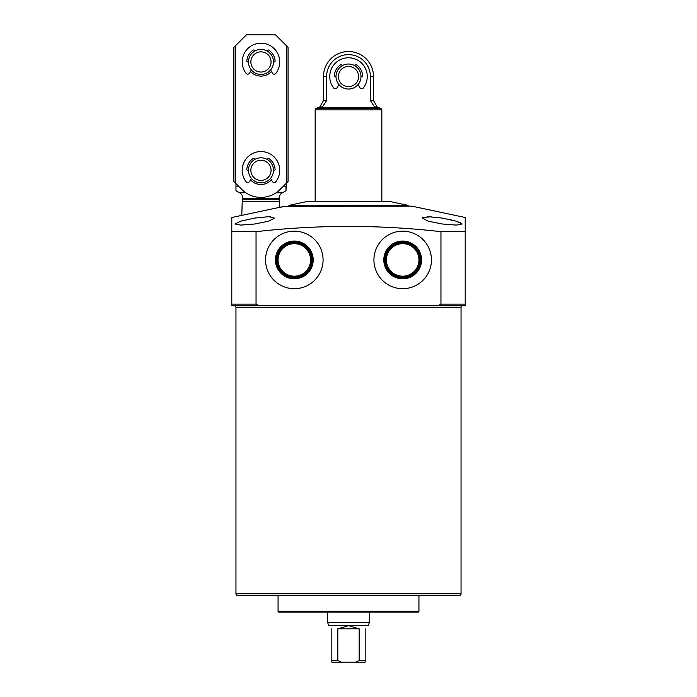 <?xml version="1.0" encoding="UTF-8"?>
<svg xmlns="http://www.w3.org/2000/svg" width="697" height="697" viewBox="0 0 697 697"><rect width="100%" height="100%" fill="white"/><g stroke="black" fill="none" stroke-linecap="round" stroke-linejoin="round"><path stroke-width="1.05" d="M278.059 611.295A0.836 0.836 0 0 0 278.896 612.132L418.104 612.132A0.836 0.836 0 0 0 418.941 611.295L278.059 611.295L278.059 595.465L237.625 595.465L459.375 595.465A1.664 1.664 0 0 0 461.039 593.792L461.039 307.447A1.664 1.664 0 0 1 462.703 305.774M279.724 201.572L242.216 201.572L241.798 215.373L284.088 206.382L279.724 207.514L279.724 201.572L279.096 199.237L242.844 199.237L242.216 201.572M279.096 199.237L279.096 198.253A6.256 6.256 0 0 1 282.329 192.781L285.979 190.769L285.979 186.16L283.435 186.16M238.505 186.16L235.961 186.16L235.961 190.769L235.961 183.616M279.096 198.253L242.844 198.253A6.256 6.256 0 0 0 239.611 192.781L235.961 190.769M242.844 198.253L242.844 199.237M459.375 595.465L418.941 595.465L418.941 611.295M418.941 259.929A16.258 16.258 0 0 1 402.683 276.186A16.258 16.258 0 0 1 386.426 259.929A16.258 16.258 0 0 1 402.683 243.671A16.258 16.258 0 0 1 418.941 259.929M310.574 259.929A16.258 16.258 0 0 1 294.317 276.186A16.258 16.258 0 0 1 278.059 259.929A16.258 16.258 0 0 1 294.317 243.671A16.258 16.258 0 0 1 310.574 259.929M275.437 259.929A18.88 18.88 0 0 0 294.317 278.809A18.88 18.88 0 0 0 313.197 259.929A18.88 18.88 0 0 0 294.317 241.049A18.88 18.88 0 0 0 275.437 259.929M276.212 259.929A18.096 18.096 0 0 0 294.317 278.025A18.096 18.096 0 0 0 312.413 259.929A18.096 18.096 0 0 0 294.317 241.824A18.096 18.096 0 0 0 276.212 259.929M277.223 259.929A17.085 17.085 0 0 0 294.317 277.014A17.085 17.085 0 0 0 311.402 259.929A17.085 17.085 0 0 0 294.317 242.835A17.085 17.085 0 0 0 277.223 259.929M383.803 259.929A18.88 18.88 0 0 0 402.683 278.809A18.88 18.88 0 0 0 421.563 259.929A18.88 18.88 0 0 0 402.683 241.049A18.88 18.88 0 0 0 383.803 259.929M384.587 259.929A18.096 18.096 0 0 0 402.683 278.025A18.096 18.096 0 0 0 420.788 259.929A18.096 18.096 0 0 0 402.683 241.824A18.096 18.096 0 0 0 384.587 259.929M385.598 259.929A17.085 17.085 0 0 0 402.683 277.014A17.085 17.085 0 0 0 419.777 259.929A17.085 17.085 0 0 0 402.683 242.835A17.085 17.085 0 0 0 385.598 259.929M373.923 259.929A28.76 28.76 0 0 0 402.683 288.689A28.76 28.76 0 0 0 431.443 259.929A28.76 28.76 0 0 0 402.683 231.169A28.76 28.76 0 0 0 373.923 259.929M265.557 259.929A28.76 28.76 0 0 0 294.317 288.689A28.76 28.76 0 0 0 323.077 259.929A28.76 28.76 0 0 0 294.317 231.169A28.76 28.76 0 0 0 265.557 259.929M453.747 305.774L430.824 305.774M442.281 218.083L428.289 216.671L422.487 218.083L428.272 221.193L442.281 223.998L456.274 225.096L462.085 223.998L456.256 221.193L442.281 218.083M254.719 218.083L240.735 221.193L234.915 223.998L240.718 225.096L254.719 223.998L268.746 221.184L274.513 218.083L268.728 216.671L254.719 218.083M422.826 217.516L431.164 216.767M284.088 206.382L411.857 206.155L465.204 217.499L465.204 305.713M241.798 215.373L231.796 217.499L231.796 218.222M231.796 231.674L256.043 231.674L256.043 304.11L259.397 305.774L231.796 305.774L231.796 217.499M259.397 305.774L437.603 305.774L440.957 304.11L440.957 231.674C379.36 224.661 317.727 224.661 256.043 231.674M440.957 231.674L465.204 231.674L465.204 224.8M234.297 305.774A1.664 1.664 0 0 1 235.961 307.447L461.039 307.447M237.625 595.465A1.664 1.664 0 0 1 235.961 593.792L235.961 307.447M446.455 595.465L250.545 595.465M266.176 305.774L254.719 305.774M437.603 305.774L465.204 305.774M269.181 216.68L270.497 216.723M449.896 219.564L451.299 219.886M458.713 221.986L460.49 222.709M461.667 223.388L462.076 223.955M256.043 304.11L231.796 304.11L231.796 224.8M285.979 190.769L286.397 183.206L280.124 189.471A27.096 27.096 0 0 1 241.815 189.471L233.878 181.534L233.878 47.352L246.381 34.85L275.559 34.85L288.061 47.352L288.061 181.534L286.397 183.206L286.397 45.688M288.898 205.38L306.819 201.572L390.181 201.572L408.102 205.38L288.898 205.38L288.898 206.155M368.295 625.679L328.705 625.418L327.66 622.552L369.34 622.552L369.34 612.132M315.157 201.572L315.157 109.873L381.843 109.873L379.682 107.791L317.318 107.791L315.88 108.627L381.12 108.627M348.5 54.636A21.895 21.895 0 0 1 370.395 76.531L370.395 100.568L373.505 100.568L373.505 76.531A25.005 25.005 0 0 0 348.5 51.526A25.005 25.005 0 0 0 323.495 76.531L326.605 76.531A21.895 21.895 0 0 1 348.5 54.636M331.824 628.807C327.712 624.686 327.712 624.686 331.824 628.807L331.824 662.15L341.373 662.15L337.818 660.486L331.824 660.486L331.824 662.15M337.818 628.807L348.5 625.679L359.182 628.807L337.818 628.807L337.818 660.486M359.182 628.807L359.182 660.486L355.627 662.15L341.373 662.15M365.176 628.807C369.288 624.686 369.288 624.686 365.176 628.807L365.176 662.15L355.627 662.15M359.182 660.486L365.176 660.486L365.176 662.15M323.495 76.531L323.495 100.568L326.605 100.568L326.605 76.531M373.505 100.568L377.199 106.955L374.524 106.955L370.395 100.568L374.524 106.955L376.11 107.791M320.89 107.791L322.476 106.955L326.605 100.568M348.5 86.628A10.098 10.098 0 0 1 338.402 76.531A10.098 10.098 0 0 1 348.5 66.433A10.098 10.098 0 0 1 358.598 76.531A10.098 10.098 0 0 1 348.5 86.628M348.5 89.033A12.502 12.502 0 0 1 335.998 76.531A12.502 12.502 0 0 1 348.5 64.028A12.502 12.502 0 0 1 361.002 76.531A12.502 12.502 0 0 1 348.5 89.033M260.966 182.814A12.502 12.502 0 0 1 248.463 170.312A12.502 12.502 0 0 1 260.966 157.81A12.502 12.502 0 0 1 273.477 170.312A12.502 12.502 0 0 1 260.966 182.814M260.966 180.41A10.098 10.098 0 0 1 250.868 170.312A10.098 10.098 0 0 1 260.966 160.214A10.098 10.098 0 0 1 271.063 170.312A10.098 10.098 0 0 1 260.966 180.41M260.966 74.448A12.502 12.502 0 0 1 248.463 61.946A12.502 12.502 0 0 1 260.966 49.435A12.502 12.502 0 0 1 273.477 61.946A12.502 12.502 0 0 1 260.966 74.448M260.966 72.044A10.098 10.098 0 0 1 250.868 61.946A10.098 10.098 0 0 1 260.966 51.848A10.098 10.098 0 0 1 271.063 61.946A10.098 10.098 0 0 1 260.966 72.044M271.447 71.486A14.175 14.175 0 0 1 250.493 71.486M271.447 179.861A14.175 14.175 0 0 1 250.493 179.861M248.463 170.312L247.662 170.312A0.836 0.836 0 0 1 246.825 169.432A14.175 14.175 0 0 1 253.133 158.507A0.836 0.836 0 0 1 254.318 158.785L254.719 159.482M267.221 159.482L267.622 158.785A0.836 0.836 0 0 1 268.807 158.507A14.175 14.175 0 0 1 275.115 169.432A0.836 0.836 0 0 1 274.278 170.312L273.477 170.312M248.463 61.946L247.662 61.946A0.836 0.836 0 0 1 246.825 61.057A14.175 14.175 0 0 1 253.133 50.14A0.836 0.836 0 0 1 254.318 50.411L254.719 51.116M267.221 51.116L267.622 50.411A0.836 0.836 0 0 1 268.807 50.14A14.175 14.175 0 0 1 275.115 61.057A0.836 0.836 0 0 1 274.278 61.946L273.477 61.946M235.542 45.688L235.542 183.206M270.567 178.336L272.396 181.499A2.082 2.082 0 0 0 275.855 181.725A18.758 18.758 0 0 0 260.966 151.554A18.758 18.758 0 0 0 246.085 181.725A2.082 2.082 0 0 0 249.543 181.499L251.373 178.336M246.825 169.432A14.175 14.175 0 0 1 253.133 158.507M268.807 158.507A14.175 14.175 0 0 1 275.115 169.432M270.567 69.961L272.396 73.133A2.082 2.082 0 0 0 275.855 73.359A18.758 18.758 0 0 0 260.966 43.188A18.758 18.758 0 0 0 246.085 73.359A2.082 2.082 0 0 0 249.543 73.133L251.373 69.961M246.825 61.057A14.175 14.175 0 0 1 253.133 50.14M268.807 50.14A14.175 14.175 0 0 1 275.115 61.057M354.756 65.701L355.156 65.004A0.836 0.836 0 0 1 356.341 64.725A14.175 14.175 0 0 1 362.64 75.642A0.836 0.836 0 0 1 361.813 76.531L361.002 76.531M338.908 84.546L337.078 87.717A2.082 2.082 0 0 1 333.619 87.944A18.758 18.758 0 0 1 348.5 57.773A18.758 18.758 0 0 1 363.381 87.944A2.082 2.082 0 0 1 359.922 87.717L358.092 84.546M342.244 65.701L341.844 65.004A0.836 0.836 0 0 0 340.659 64.725A14.175 14.175 0 0 0 334.36 75.642A0.836 0.836 0 0 0 335.187 76.531L335.998 76.531M282.329 192.781L276.108 192.781M245.832 192.781L239.611 192.781M235.961 593.792L461.039 593.792M440.957 304.11L465.204 304.11M370.395 76.531L373.505 76.531M323.495 100.568L319.801 106.955L322.476 106.955M408.102 205.38L408.102 206.155M327.66 612.132L327.66 622.552M315.88 108.627L315.157 109.873M377.199 106.955L378.637 107.791M319.801 106.955L318.363 107.791M381.843 201.572L381.843 109.873M368.295 625.418L369.34 622.552"/></g></svg>
